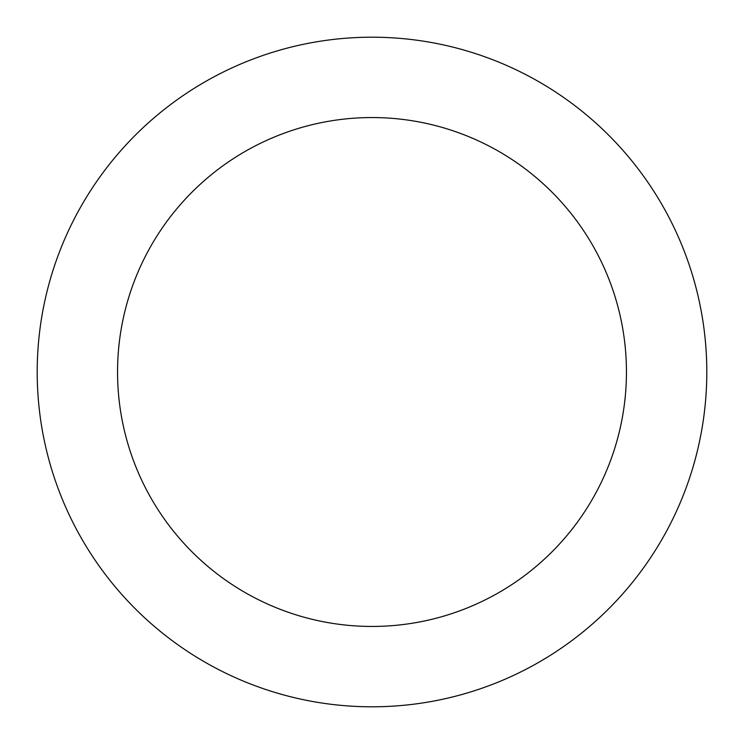<?xml version="1.0" encoding="UTF-8"?>
<svg xmlns="http://www.w3.org/2000/svg" width="744" height="744" viewBox="0 0 744 744"><rect width="100%" height="100%" fill="white"/><g stroke="black" fill="none" stroke-linecap="round" stroke-linejoin="round"><path stroke-width="1.12" d="M626.448 372A254.448 254.448 0 0 0 372 117.552A254.448 254.448 0 0 0 117.552 372A254.448 254.448 0 0 0 372 626.448A254.448 254.448 0 0 0 626.448 372M706.8 372A334.8 334.8 0 0 0 372 37.2A334.8 334.8 0 0 0 37.2 372A334.8 334.8 0 0 0 372 706.8A334.8 334.8 0 0 0 706.8 372"/></g></svg>
